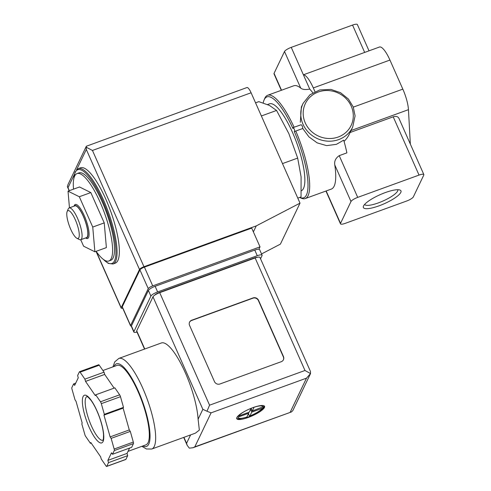 <?xml version="1.0" encoding="UTF-8"?>
<svg xmlns="http://www.w3.org/2000/svg" width="491" height="491" viewBox="0 0 491 491"><rect width="100%" height="100%" fill="white"/><g stroke="black" fill="none" stroke-linecap="round" stroke-linejoin="round"><path stroke-width="0.74" d="M410.335 144.072L408.451 109.671A21.138 5.585 -110 0 0 402.829 89.129L389.946 60.062A21.138 5.585 -110 0 0 379.457 47.026L303.401 74.804A21.138 5.585 -110 0 1 313.307 87.932L389.946 60.062M312.81 92.799A54.961 14.521 -110 0 0 309.729 89.092L291.243 47.363L352.55 25.072A6.34 1.534 -23.9 0 1 357.368 24.55L369.011 50.825M314.958 91.657L313.307 87.932M299.743 197.4A53.691 14.184 70 0 0 294.269 131.478A2.111 0.559 -110 0 0 294.532 131.563A2.111 0.559 -110 0 0 294.336 129.385A2.111 0.559 -110 0 0 293.09 127.586L301.093 124.763C302.002 125.144 302.554 126.396 302.757 128.513L308.925 136.86L317.174 142.875L326.632 145.624L336.427 144.342L343.688 140.138A54.961 14.521 70 0 1 346.892 152.867L339.226 155.653L357.718 197.382L419.032 175.084A6.34 1.534 -23.9 0 1 423.843 174.563A6.34 1.534 -23.9 0 1 423.794 175.041L413.336 196.903A6.34 1.534 -23.9 0 1 406.609 201.04L345.296 223.337A6.34 1.534 -23.9 0 1 340.478 223.859A6.34 1.534 -23.9 0 1 340.533 223.38L350.991 201.519A6.34 1.534 -23.9 0 1 357.718 197.382M302.757 128.513L295.785 131.048A54.961 14.521 70 0 1 305.249 198.567A54.961 14.521 70 0 1 300.793 197.953L299.725 197.407M263.182 102.932A53.691 14.184 70 0 1 264.017 100.133L264.661 98.599A54.961 14.521 70 0 1 267.681 95.266A54.961 14.521 70 0 1 294.091 127.224M303.125 103.337L309.95 94.775L319.758 89.927L330.952 89.423L340.545 92.701L348.42 99.053L353.25 106.977L355.079 115.882L352.698 127.065A27.478 25.655 -154.4 0 1 338.716 139.579A27.478 25.655 -154.4 0 1 308.612 132.478A27.478 25.655 -154.4 0 1 303.125 103.337L301.382 106.983L300.32 122.296M309.729 89.092C305.451 89.896 302.45 89.565 300.719 88.085A54.961 14.521 70 0 0 293.741 85.79L267.681 95.266M339.226 155.653C335.66 158.09 334.175 161.183 334.782 164.945A54.961 14.521 70 0 1 331.302 189.09L305.249 198.567M73.527 189.152A46.504 12.287 70 0 1 77.056 173.587A46.504 12.287 70 0 1 102.392 207.601A46.504 12.287 70 0 1 111.23 258.542A46.504 12.287 70 0 1 108.842 260.991A46.504 12.287 70 0 1 96.138 251.331M80.733 239.725L83.593 246.187L94.886 251.785L106.381 247.605L104.239 222.883L90.81 192.57L79.517 186.973L68.022 191.152L69.464 207.834M297.779 198.112L301.038 196.928L301.1 176.87L297.675 158.084L282.491 163.607M297.675 158.084L288.861 133.632L276.562 110.45L261.378 115.968M276.562 110.45L269.436 105.418L258.818 101.655L255.559 102.84M397.765 189.716A18.106 4.382 -23.9 0 1 397.612 191.06A18.106 4.382 -23.9 0 1 380.728 201.985A18.106 4.382 -23.9 0 1 364.653 204.391M400.803 192.435A20.561 4.978 -23.9 0 1 379.205 205.772A20.561 4.978 -23.9 0 1 363.457 206.146A20.561 4.978 -23.9 0 1 380.151 194.663A20.561 4.978 -23.9 0 1 399.87 190.011A20.561 4.978 -23.9 0 1 400.803 192.435M281.3 90.313L274.003 73.84A6.34 1.534 -23.9 0 1 274.052 73.362L284.51 51.506A6.34 1.534 -23.9 0 1 291.243 47.363M350.095 132.502L393.211 116.821C395.992 115.956 397.9 116.465 398.938 118.349L423.843 174.563M352.698 127.065L349.267 134.233A27.478 25.655 -154.4 0 1 344.044 141.377M295.785 131.048L294.532 131.563M264.017 100.133A53.691 14.184 70 0 1 292.955 128.513A2.111 0.559 -110 0 1 293.09 127.586M267.527 104.546L269.491 103.828A46.295 12.232 70 0 1 294.717 137.689A46.295 12.232 70 0 1 303.512 188.403A46.295 12.232 70 0 1 301.388 190.735M77.056 173.587L78.971 172.887A46.504 12.287 70 0 1 104.313 206.901A46.504 12.287 70 0 1 113.145 257.849A46.504 12.287 70 0 1 110.757 260.298L108.842 260.991M73.767 178.914L75.08 172.089L78.296 168.634L80.592 167.799A50.733 13.404 70 0 1 108.235 204.907A50.733 13.404 70 0 1 117.877 260.482A50.733 13.404 70 0 1 115.268 263.158L112.973 263.992L108.29 263.409L102.895 259.021M94.886 251.785L92.744 227.063L79.315 196.75L90.81 192.57M92.744 227.063L104.239 222.883M79.315 196.75L68.022 191.152M85.575 237.963L86.171 238.27A18.093 4.781 -110 0 0 88.564 237.521A18.093 4.781 -110 0 0 84.249 215.623A18.093 4.781 -110 0 0 74.344 205.416A18.093 4.781 -110 0 0 74.276 205.563L74.012 206.177M78.842 237.662A14.798 3.91 70 0 1 76.878 238.276A14.798 3.91 70 0 1 69.348 225.872A14.798 3.91 70 0 1 67.157 211.529A14.798 3.91 70 0 1 75.24 219.6A14.798 3.91 70 0 1 78.842 237.662M67.157 211.529L68.231 208.97A16.909 4.468 70 0 1 69.157 207.945A16.909 4.468 70 0 1 78.376 220.312A16.909 4.468 70 0 1 81.586 238.841A16.909 4.468 70 0 1 80.72 239.731A16.909 4.468 70 0 1 79.346 239.54L76.878 238.276M69.157 207.945L74.908 205.858A16.909 4.468 70 0 1 84.121 218.225A16.909 4.468 70 0 1 87.337 236.748A16.909 4.468 70 0 1 86.465 237.638L80.72 239.731M74.061 206.165A17.246 4.554 70 0 1 83.538 216.599A17.246 4.554 70 0 1 87.466 237.049A17.246 4.554 70 0 1 85.624 237.945M131.367 326.079A4.229 1.025 -23.9 0 1 130.557 325.846A4.229 1.025 -23.9 0 1 130.588 325.527L148.239 288.64A4.229 1.025 -23.9 0 1 152.726 285.879L260.021 246.863L258.892 249.213M122.732 308.182A4.229 1.025 -23.9 0 1 121.154 308.053A4.229 1.025 -23.9 0 1 121.185 307.734L139.493 269.485A4.229 1.025 -23.9 0 1 143.973 266.723L256.253 225.897L300.013 203.145L251.097 92.774A8.457 2.234 -110 0 0 246.905 87.558L86.306 146.263L86.312 149.473L139.493 269.485M300.013 203.145L280.398 244.131L261.531 253.939M74.319 174.532L68.004 187.722L67.39 186.611L68.016 184.481M253.387 231.887L256.253 225.897M130.557 325.846L122.247 307.09A4.229 1.025 -23.9 0 1 122.277 306.771L139.929 269.89A4.229 1.025 -23.9 0 1 144.415 267.129L251.711 228.112L260.021 246.863M86.238 147.226L92.455 150.461L143.973 266.723M253.006 407.598A15.221 3.683 156.1 0 0 236.736 418.682A15.221 3.683 156.1 0 0 252.147 415.877A15.221 3.683 156.1 0 0 264.569 406.345A15.221 3.683 156.1 0 0 253.006 407.598M246.642 417.264L239.78 418.811A15.221 3.683 -23.9 0 1 236.656 418.301M246.494 417.313L246.617 417.583A15.221 3.683 -23.9 0 0 248.133 417.055A15.221 3.683 -23.9 0 0 249.68 416.466L249.944 415.92L249.545 416.153M264.342 406.039A15.221 3.683 -23.9 0 1 264.318 406.296L264.459 406.609A15.221 3.683 -23.9 0 1 264.281 407.125A15.221 3.683 -23.9 0 1 263.937 407.702L263.796 407.389A15.221 3.683 -23.9 0 1 262.624 408.69L259.929 410.82C259.358 411.329 254.393 414.355 249.741 416.141M262.912 407.168A13.527 3.271 156.1 0 0 254.093 407.242L252.282 411.035L264.318 406.296M262.39 408.26L251.76 412.127L249.944 415.92A13.527 3.271 156.1 0 0 262.39 408.26L263.796 407.389M246.881 417.031L248.691 413.244L238.061 417.111A13.527 3.271 156.1 0 0 246.881 417.031L246.476 417.27M248.207 409.58A13.527 3.271 156.1 0 0 238.583 416.018L249.213 412.152L251.03 408.359A13.527 3.271 156.1 0 0 250.128 408.727M112.967 366.863L114.747 361.898L118.828 358.436A48.198 12.735 70 0 1 145.091 393.684A48.198 12.735 70 0 1 154.248 446.485A48.198 12.735 70 0 1 151.774 449.026L195.412 433.154L199.352 430.079L198.1 419.234A48.198 12.735 -110 0 0 183.174 368.109A48.198 12.735 -110 0 0 161.367 342.97L142.832 349.709M127.396 355.306L142.826 349.696M144.538 349.089L136.658 331.302A6.34 1.534 -23.9 0 1 136.707 330.824L152.983 296.81A6.34 1.534 -23.9 0 1 159.716 292.667L255.13 257.971A6.34 1.534 -23.9 0 1 259.948 257.45L310.484 371.497L310.527 373.583L306.501 378.156L211.081 412.857L206.981 411.237L209.571 405.179L304.985 370.484L310.527 373.583M214.481 381.624L189.551 325.367A4.229 3.946 -154.4 0 1 191.723 320.224L253.037 297.927A4.229 3.946 -154.4 0 1 258.53 300.283L283.454 356.54A4.229 3.946 -154.4 0 1 281.288 361.683L219.974 383.98A4.229 3.946 -154.4 0 1 214.481 381.624M112.519 454.273L131.68 447.307L133.454 443.6A2.111 0.559 -110 0 0 133.319 442.072L130.299 431.405L129.286 429.932L123.118 408.144L123.499 407.358L120.479 396.691A2.111 0.559 -110 0 0 119.644 394.819L114.851 387.859L95.696 394.825L95.322 395.611L85.532 381.397L84.894 379.138L80.101 372.178A2.111 0.559 -110 0 0 79.511 371.718A2.111 0.559 -110 0 0 79.401 371.834L77.627 375.541L78.265 377.794L74.644 385.367L73.625 383.894L71.852 387.602A2.111 0.559 -110 0 0 71.987 389.13L75.006 399.797L76.019 401.27L82.187 423.058L81.807 423.843L84.826 434.51A2.111 0.559 -110 0 0 85.661 436.382L90.448 443.342L90.829 442.563L100.618 456.777L101.256 459.03L106.044 465.99A2.111 0.559 -110 0 0 106.639 466.45A2.111 0.559 -110 0 0 106.743 466.34L108.517 462.632L107.879 460.374L111.506 452.8L112.519 454.273L114.293 450.566A2.111 0.559 -110 0 0 114.157 449.038L111.138 438.371L110.125 436.898L103.963 415.11L104.338 414.33L101.318 403.663A2.111 0.559 -110 0 0 100.489 401.785L95.696 394.825M106.639 466.45L125.794 459.484A2.111 0.559 -110 0 0 125.905 459.373L127.678 455.666L127.04 453.408L129.599 448.062M114.121 388.123L104.687 374.424L104.049 372.172L99.256 365.212A2.111 0.559 -110 0 0 98.666 364.752L79.511 371.718M211.081 412.857L194.804 446.871L193.037 447.731L189.317 448.148L187.194 445.343L186.568 443.336L190.6 434.903M198.1 419.234L202.844 409.322L206.981 411.237M137.001 332.082A6.34 1.534 -23.9 0 1 133.859 332.069L131.367 326.447A6.34 1.534 -23.9 0 1 131.416 325.969L148.411 290.451A6.34 1.534 -23.9 0 1 155.138 286.308L254.774 250.079A6.34 1.534 -23.9 0 1 259.586 249.557L262.084 255.185A6.34 1.534 -23.9 0 1 262.034 255.664L260.537 258.782M133.859 332.069A6.34 1.534 -23.9 0 1 133.908 331.591L150.903 296.073A6.34 1.534 -23.9 0 1 157.636 291.936L257.266 255.701A6.34 1.534 -23.9 0 1 262.084 255.185M154.665 295.201A4.229 1.025 -23.9 0 1 159.053 292.599L254.473 257.904A4.229 1.025 -23.9 0 1 257.235 257.333M194.804 446.871L291.341 411.98L292.789 410.666L310.392 373.884M102.914 370.521L117.018 365.39A42.275 11.17 70 0 1 140.052 396.311A42.275 11.17 70 0 1 148.086 442.624A42.275 11.17 70 0 1 145.919 444.852L128.016 451.364M123.499 407.358L104.338 414.33M123.118 408.144L103.963 415.11M129.286 429.932L110.125 436.898M130.299 431.405L111.138 438.371M127.04 453.408L107.879 460.374M127.678 455.666L108.517 462.632M91.185 443.078L90.448 443.342M75.706 383.14L73.625 383.894M104.049 372.172L84.894 379.138M104.687 374.424L85.532 381.397M189.508 322.286A4.229 3.946 -154.4 0 1 191.594 320.494L252.902 298.197A4.229 3.946 -154.4 0 1 258.395 300.553L283.325 356.81A4.229 3.946 -154.4 0 1 283.368 359.891M251.085 408.334L252.282 411.035M263.642 406.818L263.998 407.61M250.539 409.377L251.76 412.127M248.446 413.753L249.655 416.478M248.348 412.465L248.691 413.244M351.028 130.557L408.451 109.671M353.311 107.13L402.829 89.129M352.55 25.072L364.709 52.506M393.211 116.821L419.032 175.084M274.052 73.362L281.527 90.234M284.51 51.506L300.719 88.085M334.782 164.945L350.991 201.519M326.165 190.962L340.533 223.38M73.908 178.264A49.886 13.177 70 0 1 99.857 194.645A49.886 13.177 70 0 1 114.477 260.844A49.886 13.177 70 0 1 103.423 259.426M78.296 168.634A50.733 13.404 70 0 1 105.933 205.741A50.733 13.404 70 0 1 115.575 261.316A50.733 13.404 70 0 1 112.973 263.992M338.207 137.02A25.366 23.685 -154.4 0 1 303.34 110.506A25.366 23.685 -154.4 0 1 343.166 96.027A25.366 23.685 -154.4 0 1 338.207 137.02M76.627 169.708L86.312 149.473M68.004 187.722L69.317 190.686M96.279 251.527L121.185 307.734M92.455 150.461L251.097 92.774M148.239 288.64L139.929 269.89M152.726 285.879L144.415 267.129M130.588 325.527L122.277 306.771M304.985 370.484L255.13 257.971M209.571 405.179L159.716 292.667M290.224 412.17L306.501 378.156M150.903 296.073L148.411 290.451M157.636 291.936L155.138 286.308M257.266 255.701L254.774 250.079M133.908 331.591L131.416 325.969M202.844 409.322L152.983 296.81M186.568 443.336L183.91 437.334M144.765 349.003L136.707 330.824M114.022 366.482A43.969 11.618 70 0 1 138.051 390.437A43.969 11.618 70 0 1 148.755 444.128A43.969 11.618 70 0 1 142.918 445.945M120.479 396.691L101.318 403.663M133.319 442.072L114.157 449.038M133.454 443.6L114.293 450.566M125.905 459.373L106.743 466.34M99.256 365.212L80.101 372.178M119.644 394.819L100.489 401.785M102.883 440.261A23.255 6.144 70 0 1 89.215 420.486A23.255 6.144 70 0 1 86.987 396.556M103.042 441.587A25.366 6.702 70 0 1 84.691 414.932A25.366 6.702 70 0 1 91.486 400.736A25.366 6.702 70 0 1 103.042 441.587M325.938 191.042L340.478 223.859M68.028 184.493L86.244 146.428M67.525 187.04L69.17 190.741M96.033 251.367L121.154 308.053M118.828 358.436L127.396 355.318M187.194 445.343L183.683 437.42M193.037 447.731L291.341 411.98M151.774 449.026L146.422 448.995L141.868 446.325M102.938 440.243L103.417 438.727L103.54 434.725C103.196 429.87 101.852 424.095 99.513 417.411C96.93 410.298 94.112 404.621 91.056 400.392L88.368 397.379L87.042 396.538"/></g></svg>
